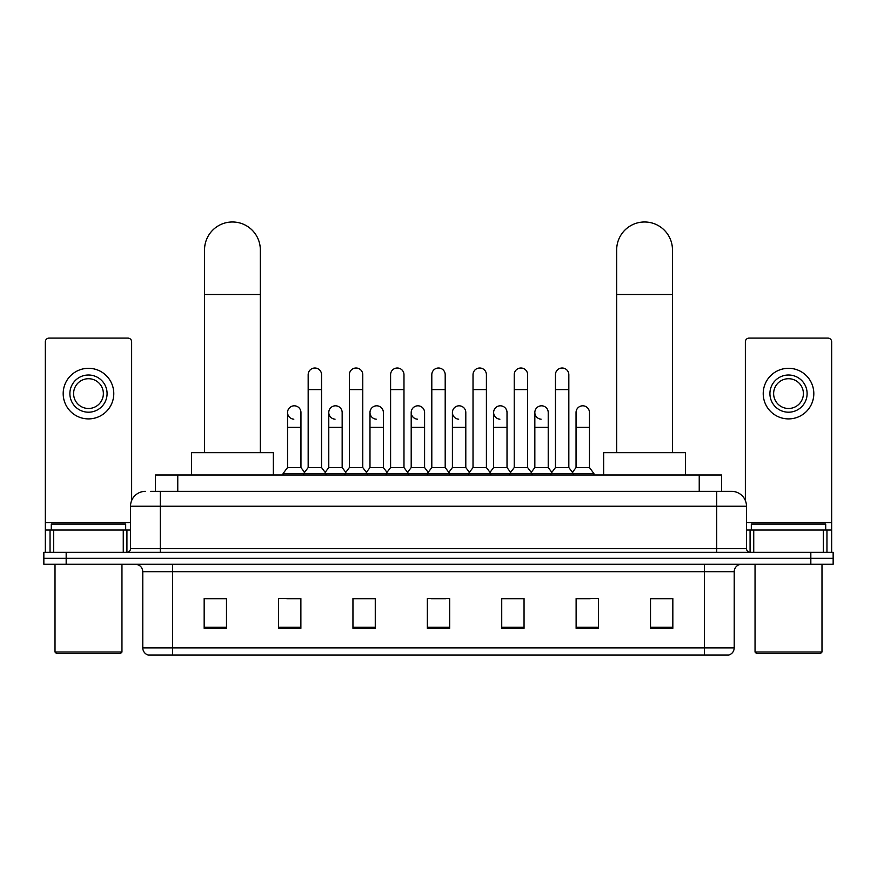 <?xml version="1.0" encoding="UTF-8"?>
<svg xmlns="http://www.w3.org/2000/svg" width="877" height="877" viewBox="0 0 877 877"><rect width="100%" height="100%" fill="white"/><g stroke="black" fill="none" stroke-linecap="round" stroke-linejoin="round"><path stroke-width="1.32" d="M155.448 491.35L155.448 474.994L721.552 474.994L721.552 491.35M150.943 491.35L731.604 491.35A14.876 14.876 0 0 1 746.48 506.237L746.48 548.64C746.678 550.877 747.928 552.115 750.208 552.357M150.603 491.35L160.272 491.35L160.272 506.237L130.52 506.237L130.52 548.64A3.716 3.716 0 0 1 126.792 552.357M145.396 491.35A14.876 14.876 0 0 0 130.52 506.237M66.17 552.357L43.85 552.357L43.85 558.309L66.17 558.309L43.85 558.309L43.85 564.262L66.17 564.262L66.17 558.309L810.83 558.309L66.17 558.309L66.17 552.357L810.83 552.357L810.83 558.309L833.15 558.309L810.83 558.309L810.83 564.262L66.17 564.262M810.83 564.262L833.15 564.262L833.15 552.357L810.83 552.357M746.48 506.237L716.728 506.237L716.728 491.35L731.604 491.35M734.213 647.873C734.005 651.447 732.218 653.825 728.853 655.02L704.45 655.02L704.45 647.873L734.213 647.873L734.213 571.694A7.444 7.444 0 0 1 741.646 564.262M704.45 655.02L148.147 655.02A7.444 7.444 0 0 1 142.787 647.873L142.787 571.694C142.348 567.178 139.871 564.7 135.354 564.262M672.834 628.316L672.834 598.553L650.515 598.553L650.515 628.316L672.834 628.316M598.443 628.316L598.443 598.553L576.123 598.553L576.123 628.316L598.443 628.316M524.051 628.316L524.051 598.553L501.732 598.553L501.732 628.316L524.051 628.316M226.485 628.316L226.485 598.553L204.166 598.553L204.166 628.316L226.485 628.316M300.877 628.316L300.877 598.553L278.557 598.553L278.557 628.316L300.877 628.316M375.268 628.316L375.268 598.553L352.949 598.553L352.949 628.316L375.268 628.316M449.66 628.316L449.66 598.553L427.34 598.553L427.34 628.316L449.66 628.316M576.123 598.706L590.188 598.706M650.515 598.706L671.343 598.706M369.239 598.706L363.517 598.706M286.812 598.706L300.877 598.706M205.656 598.706L226.485 598.706M513.483 598.706L507.761 598.706M431.056 598.706L445.944 598.706M375.268 598.706L352.949 598.706M524.051 598.706L501.732 598.706M123.262 552.357L123.262 530.037L53.705 530.037L53.705 552.357M131.638 500.581L131.638 341.833A3.716 3.716 0 0 0 127.91 338.105L49.057 338.105A3.716 3.716 0 0 0 45.341 341.833L45.341 530.037L53.705 530.037M123.262 530.037L130.52 530.037M45.341 552.357L45.341 530.037M88.489 375.005A18.603 18.603 0 0 0 69.886 393.609A18.603 18.603 0 0 0 88.489 412.201A18.603 18.603 0 0 0 107.082 393.609A18.603 18.603 0 0 0 88.489 375.005M88.489 378.721A14.876 14.876 0 0 0 73.602 393.609A14.876 14.876 0 0 0 88.489 408.485A14.876 14.876 0 0 0 103.365 393.609A14.876 14.876 0 0 0 88.489 378.721M88.489 418.899A25.29 25.29 0 0 0 113.78 393.609A25.29 25.29 0 0 0 88.489 368.307A25.29 25.29 0 0 0 63.188 393.609A25.29 25.29 0 0 0 88.489 418.899M120.478 653.529L56.501 653.529L55.01 652.039L121.958 652.039L120.478 653.529M55.01 564.262L55.01 652.039M121.958 564.262L121.958 652.039M125.685 530.037L125.685 524.084L51.294 524.084L51.294 530.037M204.538 452.675L204.538 249.879A27.9 27.9 0 0 1 232.438 221.98A27.9 27.9 0 0 1 260.326 249.879A27.9 27.9 0 0 0 232.438 221.98M260.326 452.675L260.326 249.879M273.35 474.994L273.35 452.675L191.515 452.675L191.515 474.994M616.674 452.675L616.674 249.879A27.9 27.9 0 0 1 644.562 221.98A27.9 27.9 0 0 1 672.462 249.879A27.9 27.9 0 0 0 644.562 221.98M672.462 452.675L672.462 249.879M685.485 474.994L685.485 452.675L603.65 452.675L603.65 474.994M308.167 389.585L321.552 389.585L321.552 467.551L308.167 467.551L308.167 374.709A6.698 6.698 0 0 1 315.281 368.022A6.698 6.698 0 0 1 321.552 374.709A6.698 6.698 0 0 0 315.281 368.022M308.167 467.551L303.705 473.503L303.705 474.994M321.552 467.551L326.014 473.503L283.096 473.503L283.096 474.994M349.375 467.551L349.375 389.585L362.771 389.585L362.771 467.551L349.375 467.551L344.913 473.503L326.014 473.503L326.014 474.994M349.375 389.585L349.375 374.709A6.698 6.698 0 0 1 356.49 368.022A6.698 6.698 0 0 1 362.771 374.709A6.698 6.698 0 0 0 356.49 368.022M362.771 467.551L367.233 473.503L344.913 473.503L344.913 474.994M390.594 467.551L390.594 389.585L403.979 389.585L403.979 467.551L390.594 467.551L386.132 473.503L367.233 473.503L367.233 474.994M390.594 389.585L390.594 374.709A6.698 6.698 0 0 1 397.709 368.022A6.698 6.698 0 0 1 403.979 374.709A6.698 6.698 0 0 0 397.709 368.022M403.979 467.551L408.441 473.503L386.132 473.503L386.132 474.994M431.802 467.551L431.802 389.585L445.198 389.585L445.198 467.551L431.802 467.551L427.34 473.503L408.441 473.503L408.441 474.994M431.802 389.585L431.802 374.709A6.698 6.698 0 0 1 438.917 368.022A6.698 6.698 0 0 1 445.198 374.709A6.698 6.698 0 0 0 438.917 368.022M445.198 467.551L449.66 473.503L427.34 473.503L427.34 474.994M473.021 467.551L473.021 389.585L486.406 389.585L486.406 467.551L473.021 467.551L468.559 473.503L449.66 473.503L449.66 474.994M473.021 389.585L473.021 374.709A6.698 6.698 0 0 1 480.136 368.022A6.698 6.698 0 0 1 486.406 374.709A6.698 6.698 0 0 0 480.136 368.022M486.406 467.551L490.868 473.503L468.559 473.503L468.559 474.994M514.229 467.551L514.229 389.585L527.625 389.585L527.625 467.551L514.229 467.551L509.767 473.503L490.868 473.503L490.868 474.994M514.229 389.585L514.229 374.709A6.698 6.698 0 0 1 521.344 368.022A6.698 6.698 0 0 1 527.625 374.709A6.698 6.698 0 0 0 521.344 368.022M527.625 467.551L532.087 473.503L509.767 473.503L509.767 474.994M555.448 467.551L555.448 389.585L568.833 389.585L568.833 467.551L555.448 467.551L550.986 473.503L532.087 473.503L532.087 474.994M555.448 389.585L555.448 374.709A6.698 6.698 0 0 1 562.563 368.022A6.698 6.698 0 0 1 568.833 374.709A6.698 6.698 0 0 0 562.563 368.022M568.833 467.551L573.295 473.503L550.986 473.503L550.986 474.994M589.443 467.551L589.443 427.373L576.046 427.373L576.046 467.551L589.443 467.551L593.904 473.503L573.295 473.503L573.295 474.994M293.828 419.184A6.698 6.698 0 0 1 287.557 412.497A6.698 6.698 0 0 1 294.672 405.821A6.698 6.698 0 0 1 300.954 412.497L300.954 427.373L287.557 427.373L287.557 412.497M300.954 427.373L300.954 467.551L287.557 467.551L287.557 427.373M287.557 467.551L283.096 473.503M300.954 467.551L304.56 472.363M335.047 419.184A6.698 6.698 0 0 1 328.776 412.497A6.698 6.698 0 0 1 335.891 405.821A6.698 6.698 0 0 1 342.162 412.497L342.162 427.373L328.776 427.373L328.776 412.497M342.162 427.373L342.162 467.551L328.776 467.551L328.776 427.373M328.776 467.551L325.159 472.363M342.162 467.551L345.768 472.363M376.255 419.184A6.698 6.698 0 0 1 369.984 412.497A6.698 6.698 0 0 1 377.099 405.821A6.698 6.698 0 0 1 383.381 412.497L383.381 427.373L369.984 427.373L369.984 412.497M383.381 427.373L383.381 467.551L369.984 467.551L369.984 427.373M369.984 467.551L366.378 472.363M383.381 467.551L386.987 472.363M417.474 419.184A6.698 6.698 0 0 1 411.203 412.497A6.698 6.698 0 0 1 418.318 405.821A6.698 6.698 0 0 1 424.589 412.497L424.589 427.373L411.203 427.373L411.203 412.497M424.589 427.373L424.589 467.551L411.203 467.551L411.203 427.373M411.203 467.551L407.586 472.363M424.589 467.551L428.195 472.363M458.682 419.184A6.698 6.698 0 0 1 452.411 412.497A6.698 6.698 0 0 1 459.526 405.821A6.698 6.698 0 0 1 465.797 412.497L465.797 427.373L452.411 427.373L452.411 412.497M465.797 427.373L465.797 467.551L452.411 467.551L452.411 427.373M452.411 467.551L448.805 472.363M465.797 467.551L469.414 472.363M499.901 419.184A6.698 6.698 0 0 1 493.619 412.497A6.698 6.698 0 0 1 500.745 405.821A6.698 6.698 0 0 1 507.016 412.497L507.016 427.373L493.619 427.373L493.619 412.497M507.016 427.373L507.016 467.551L493.619 467.551L493.619 427.373M493.619 467.551L490.013 472.363M507.016 467.551L510.622 472.363M541.109 419.184A6.698 6.698 0 0 1 534.838 412.497A6.698 6.698 0 0 1 541.953 405.821A6.698 6.698 0 0 1 548.224 412.497L548.224 427.373L534.838 427.373L534.838 412.497M548.224 427.373L548.224 467.551L534.838 467.551L534.838 427.373M534.838 467.551L531.232 472.363M548.224 467.551L551.841 472.363M576.046 427.373L576.046 412.497A6.698 6.698 0 0 1 583.172 405.821A6.698 6.698 0 0 1 589.443 412.497L589.443 427.373M576.046 467.551L572.44 472.363M593.904 473.503L593.904 474.994M823.295 552.357L823.295 530.037L753.738 530.037L753.738 552.357M831.659 552.357L831.659 530.037L831.659 552.357M823.295 530.037L831.659 530.037L831.659 341.833A3.716 3.716 0 0 0 827.943 338.105L749.09 338.105A3.716 3.716 0 0 0 745.362 341.833L745.362 500.581M746.48 530.037L753.738 530.037M788.511 375.005A18.603 18.603 0 0 0 769.918 393.609A18.603 18.603 0 0 0 788.511 412.201A18.603 18.603 0 0 0 807.114 393.609A18.603 18.603 0 0 0 788.511 375.005M788.511 378.721A14.876 14.876 0 0 0 773.635 393.609A14.876 14.876 0 0 0 788.511 408.485A14.876 14.876 0 0 0 803.398 393.609A14.876 14.876 0 0 0 788.511 378.721M788.511 418.899A25.29 25.29 0 0 0 813.812 393.609A25.29 25.29 0 0 0 788.511 368.307A25.29 25.29 0 0 0 763.22 393.609A25.29 25.29 0 0 0 788.511 418.899M820.499 653.529L756.522 653.529L755.042 652.039L821.99 652.039L820.499 653.529M755.042 564.262L755.042 652.039M821.99 564.262L821.99 652.039M825.706 530.037L825.706 524.084L751.315 524.084L751.315 530.037M177.768 491.35L177.768 474.994M699.232 491.35L699.232 474.994M160.272 552.357L160.272 548.64L746.48 548.64M130.52 548.64L160.272 548.64L160.272 506.237L716.728 506.237L716.728 552.357M704.45 564.262L704.45 571.694L142.787 571.694M734.213 571.694L704.45 571.694L704.45 647.873L172.55 647.873L172.55 655.02M142.787 647.873L172.55 647.873L172.55 564.262M449.66 627.274L427.34 627.274M375.268 627.274L352.949 627.274M300.877 627.274L278.557 627.274M226.485 627.274L204.166 627.274M524.051 627.274L501.732 627.274M598.443 627.274L576.123 627.274M672.834 627.274L650.515 627.274M130.52 522.604L45.341 522.604M126.924 530.037L126.924 552.357M45.396 530.037L45.396 552.357M50.044 552.357L50.044 530.037M204.538 294.519L260.326 294.519M616.674 294.519L672.462 294.519M831.659 522.604L746.48 522.604M831.604 552.357L831.604 530.037M826.956 530.037L826.956 552.357M750.076 552.357L750.076 530.037M321.552 389.585L321.552 374.709M362.771 389.585L362.771 374.709M403.979 389.585L403.979 374.709M445.198 389.585L445.198 374.709M486.406 389.585L486.406 374.709M527.625 389.585L527.625 374.709M568.833 389.585L568.833 374.709"/></g></svg>
